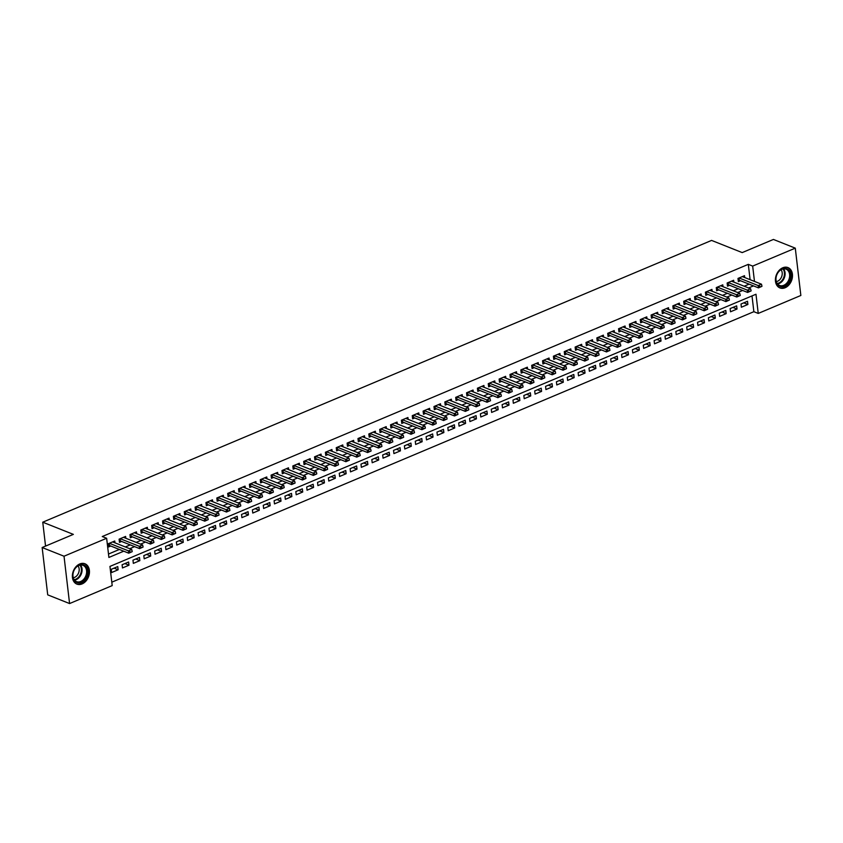 <?xml version="1.0" encoding="UTF-8"?>
<svg xmlns="http://www.w3.org/2000/svg" width="843" height="843" viewBox="0 0 843 843"><rect width="100%" height="100%" fill="white"/><g stroke="black" fill="none" stroke-linecap="round" stroke-linejoin="round"><path stroke-width="1.26" d="M79.748 563.967A10.938 8.103 -68.3 0 1 84.964 563.777A10.938 8.103 -68.3 0 1 89.337 573.64A10.938 8.103 -68.3 0 1 82.087 583.925A10.938 8.103 -68.3 0 1 76.871 584.104A10.938 8.103 -68.3 0 1 72.498 574.241A10.938 8.103 -68.3 0 1 79.748 563.967M782.778 267.779A10.938 8.103 -68.3 0 1 787.994 267.589A10.938 8.103 -68.3 0 1 792.367 277.452A10.938 8.103 -68.3 0 1 785.128 287.737A10.938 8.103 -68.3 0 1 779.912 287.916A10.938 8.103 -68.3 0 1 775.539 278.053A10.938 8.103 -68.3 0 1 782.778 267.779M69.579 603.556L47.714 594.852L42.15 547.529L73.362 534.378L42.751 522.196L711.576 240.413L742.198 252.594L773.421 239.444L795.286 248.148L800.85 295.471L758.236 313.427L755.981 294.239L109.948 566.412L112.203 585.6L69.579 603.556L64.026 556.222L106.639 538.266L108.895 557.455L123.742 551.196M111.803 582.186L753.863 311.689L758.236 313.427M114.975 542.85L114.753 541.006L108.241 543.746L108.61 546.938L110.77 546.043M125.828 538.277L125.607 536.422L119.095 539.172L119.474 542.365L121.624 541.459M136.682 533.703L136.471 531.849L129.959 534.599L130.328 537.792L132.477 536.886M147.546 529.119L147.325 527.275L140.813 530.026L141.192 533.219L143.342 532.312M158.4 524.546L158.189 522.702L151.666 525.452L152.046 528.645L154.195 527.739M169.264 519.973L169.043 518.129L162.53 520.869L162.899 524.072L165.049 523.166M180.117 515.4L179.896 513.556L173.384 516.295L173.763 519.499L175.913 518.593M190.971 510.826L190.76 508.982L184.248 511.722L184.617 514.925L186.767 514.019M201.835 506.253L201.614 504.409L195.102 507.149L195.481 510.352L197.631 509.446M212.689 501.68L212.478 499.836L205.955 502.576L206.335 505.779L208.484 504.873M223.553 497.107L223.332 495.262L216.82 498.002L217.188 501.195L219.338 500.299M234.407 492.533L234.185 490.679L227.673 493.429L228.053 496.622L230.202 495.716M245.26 487.96L245.05 486.105L238.537 488.856L238.906 492.049L241.056 491.142M256.124 483.387L255.903 481.532L249.391 484.282L249.77 487.475L251.92 486.569M266.978 478.803L266.767 476.959L260.245 479.709L260.624 482.902L262.774 481.996M277.832 474.23L277.621 472.386L271.109 475.125L271.478 478.329L273.627 477.423M288.696 469.656L288.475 467.812L281.962 470.552L282.342 473.755L284.491 472.849M299.55 465.083L299.339 463.239L292.816 465.979L293.195 469.182L295.345 468.276M310.414 460.51L310.192 458.666L303.68 461.406L304.049 464.609L306.209 463.703M321.267 455.937L321.046 454.092L314.534 456.832L314.913 460.036L317.063 459.129M332.121 451.363L331.91 449.519L325.398 452.259L325.767 455.452L327.916 454.556M342.985 446.79L342.764 444.935L336.252 447.686L336.631 450.879L338.781 449.972M353.839 442.217L353.628 440.362L347.105 443.112L347.485 446.305L349.634 445.399M364.703 437.643L364.482 435.789L357.969 438.539L358.338 441.732L360.488 440.826M375.556 433.06L375.335 431.216L368.823 433.966L369.202 437.159L371.352 436.252M386.41 428.486L386.199 426.642L379.687 429.382L380.056 432.585L382.206 431.679M397.274 423.913L397.053 422.069L390.541 424.809L390.92 428.012L393.07 427.106M408.128 419.34L407.917 417.496L401.394 420.236L401.774 423.439L403.923 422.533M418.992 414.767L418.771 412.922L412.259 415.662L412.627 418.866L414.777 417.959M429.846 410.193L429.624 408.349L423.112 411.089L423.492 414.292L425.641 413.386M440.699 405.62L440.489 403.776L433.976 406.516L434.345 409.719L436.495 408.813M451.563 401.047L451.342 399.192L444.83 401.942L445.209 405.135L447.359 404.229M462.417 396.473L462.206 394.619L455.684 397.369L456.063 400.562L458.213 399.656M473.281 391.9L473.06 390.046L466.548 392.796L466.917 395.989L469.066 395.082M484.135 387.316L483.914 385.472L477.401 388.223L477.781 391.415L479.93 390.509M494.989 382.743L494.778 380.899L488.255 383.649L488.634 386.842L490.784 385.936M505.853 378.17L505.631 376.326L499.119 379.065L499.499 382.269L501.648 381.363M516.706 373.597L516.485 371.752L509.973 374.492L510.352 377.696L512.502 376.789M527.56 369.023L527.349 367.179L520.837 369.919L521.206 373.122L523.355 372.216M538.424 364.45L538.203 362.606L531.691 365.346L532.07 368.549L534.22 367.643M549.278 359.877L549.067 358.033L542.544 360.772L542.924 363.976L545.073 363.07M560.142 355.303L559.921 353.449L553.408 356.199L553.777 359.392L555.927 358.486M570.996 350.73L570.774 348.876L564.262 351.626L564.641 354.819L566.791 353.912M581.849 346.157L581.638 344.302L575.126 347.053L575.495 350.245L577.645 349.339M592.713 341.573L592.492 339.729L585.98 342.479L586.359 345.672L588.509 344.766M603.567 337L603.356 335.156L596.833 337.906L597.213 341.099L599.362 340.193M614.431 332.427L614.21 330.582L607.698 333.322L608.066 336.526L610.216 335.619M625.285 327.853L625.063 326.009L618.551 328.749L618.931 331.952L621.08 331.046M636.138 323.28L635.928 321.436L629.415 324.176L629.784 327.379L631.934 326.473M647.002 318.707L646.781 316.863L640.269 319.602L640.648 322.806L642.798 321.9M657.856 314.133L657.645 312.289L651.123 315.029L651.502 318.233L653.652 317.326M668.72 309.56L668.499 307.706L661.987 310.456L662.356 313.649L664.505 312.742M679.574 304.987L679.353 303.132L672.84 305.883L673.22 309.075L675.369 308.169M690.428 300.414L690.217 298.559L683.694 301.309L684.073 304.502L686.223 303.596M701.292 295.83L701.07 293.986L694.558 296.736L694.938 299.929L697.087 299.023M712.145 291.256L711.924 289.412L705.412 292.163L705.791 295.356L707.941 294.449M722.999 286.683L722.788 284.839L716.276 287.579L716.645 290.782L718.794 289.876M733.863 282.11L733.642 280.266L727.13 283.006L727.509 286.209L729.659 285.303M743.789 302.848L747.889 304.471L741.366 307.221L740.997 304.017L747.509 301.278L747.889 304.471M732.925 307.421L737.024 309.044L730.512 311.794L730.133 308.591L736.645 305.851L737.024 309.044M722.072 311.994L726.171 313.628L719.659 316.367L719.279 313.164L725.791 310.424L726.171 313.628M711.207 316.568L715.307 318.201L708.794 320.941L708.415 317.748L714.938 314.997L715.307 318.201M700.354 321.141L704.453 322.774L697.941 325.514L697.561 322.321L704.074 319.571L704.453 322.774M689.5 325.714L693.599 327.347L687.077 330.087L686.708 326.894L693.22 324.144L693.599 327.347M678.636 330.287L682.735 331.921L676.223 334.66L675.844 331.468L682.366 328.717L682.735 331.921M667.782 334.861L671.882 336.494L665.369 339.234L664.99 336.041L671.502 333.301L671.882 336.494M656.929 339.434L661.017 341.067L654.505 343.818L654.136 340.614L660.649 337.874L661.017 341.067M646.065 344.018L650.164 345.641L643.652 348.391L643.272 345.187L649.784 342.448L650.164 345.641M635.211 348.591L639.31 350.214L632.787 352.964L632.419 349.761L638.931 347.021L639.31 350.214M624.347 353.164L628.446 354.787L621.934 357.537L621.554 354.334L628.077 351.594L628.446 354.787M613.493 357.738L617.592 359.371L611.08 362.111L610.701 358.907L617.213 356.167L617.592 359.371M602.64 362.311L606.728 363.944L600.216 366.684L599.847 363.491L606.359 360.741L606.728 363.944M591.775 366.884L595.875 368.517L589.362 371.257L588.983 368.064L595.495 365.314L595.875 368.517M580.922 371.457L585.021 373.091L578.498 375.83L578.129 372.638L584.642 369.887L585.021 373.091M570.058 376.031L574.157 377.664L567.645 380.404L567.265 377.211L573.788 374.461L574.157 377.664M559.204 380.604L563.303 382.237L556.791 384.977L556.412 381.784L562.924 379.044L563.303 382.237M548.35 385.177L552.45 386.811L545.927 389.561L545.558 386.357L552.07 383.618L552.45 386.811M537.486 389.761L541.585 391.384L535.073 394.134L534.694 390.931L541.206 388.191L541.585 391.384M526.633 394.334L530.732 395.957L524.22 398.707L523.84 395.504L530.352 392.764L530.732 395.957M515.768 398.908L519.868 400.53L513.355 403.281L512.976 400.077L519.499 397.338L519.868 400.53M504.915 403.481L509.014 405.114L502.502 407.854L502.122 404.651L508.635 401.911L509.014 405.114M494.061 408.054L498.16 409.687L491.638 412.427L491.269 409.234L497.781 406.484L498.16 409.687M483.197 412.627L487.296 414.261L480.784 417L480.405 413.808L486.927 411.057L487.296 414.261M472.343 417.201L476.443 418.834L469.93 421.574L469.551 418.381L476.063 415.631L476.443 418.834M461.479 421.774L465.578 423.407L459.066 426.147L458.697 422.954L465.21 420.204L465.578 423.407M450.626 426.347L454.725 427.981L448.213 430.72L447.833 427.527L454.345 424.788L454.725 427.981M439.772 430.921L443.871 432.554L437.348 435.304L436.98 432.101L443.492 429.361L443.871 432.554M428.908 435.504L433.007 437.127L426.495 439.877L426.115 436.674L432.638 433.934L433.007 437.127M418.054 440.078L422.153 441.7L415.641 444.451L415.262 441.247L421.774 438.508L422.153 441.7M407.201 444.651L411.289 446.274L404.777 449.024L404.408 445.821L410.92 443.081L411.289 446.274M396.336 449.224L400.436 450.857L393.923 453.597L393.544 450.394L400.056 447.654L400.436 450.857M385.483 453.797L389.582 455.431L383.059 458.171L382.69 454.978L389.203 452.227L389.582 455.431M374.619 458.371L378.718 460.004L372.206 462.744L371.826 459.551L378.349 456.801L378.718 460.004M363.765 462.944L367.864 464.577L361.352 467.317L360.973 464.124L367.485 461.374L367.864 464.577M352.911 467.517L357.01 469.151L350.488 471.89L350.119 468.697L356.631 465.947L357.01 469.151M342.047 472.091L346.146 473.724L339.634 476.464L339.255 473.271L345.767 470.52L346.146 473.724M331.194 476.664L335.293 478.297L328.781 481.047L328.401 477.844L334.913 475.104L335.293 478.297M320.329 481.248L324.429 482.87L317.916 485.621L317.537 482.417L324.06 479.678L324.429 482.87M309.476 485.821L313.575 487.444L307.063 490.194L306.683 486.991L313.196 484.251L313.575 487.444M298.622 490.394L302.721 492.017L296.199 494.767L295.83 491.564L302.342 488.824L302.721 492.017M287.758 494.967L291.857 496.59L285.345 499.341L284.966 496.137L291.488 493.397L291.857 496.59M276.904 499.541L281.004 501.174L274.491 503.914L274.112 500.721L280.624 497.971L281.004 501.174M266.04 504.114L270.139 505.747L263.627 508.487L263.258 505.294L269.771 502.544L270.139 505.747M255.187 508.687L259.286 510.321L252.774 513.06L252.394 509.867L258.906 507.117L259.286 510.321M244.333 513.261L248.432 514.894L241.909 517.634L241.541 514.441L248.053 511.69L248.432 514.894M233.469 517.834L237.568 519.467L231.056 522.207L230.676 519.014L237.199 516.264L237.568 519.467M222.615 522.407L226.714 524.04L220.202 526.791L219.823 523.587L226.335 520.848L226.714 524.04M211.762 526.991L215.85 528.614L209.338 531.364L208.969 528.161L215.481 525.421L215.85 528.614M200.897 531.564L204.997 533.187L198.484 535.937L198.105 532.734L204.617 529.994L204.997 533.187M190.044 536.137L194.143 537.76L187.62 540.511L187.251 537.307L193.764 534.567L194.143 537.76M179.18 540.711L183.279 542.334L176.767 545.084L176.387 541.88L182.91 539.141L183.279 542.334M168.326 545.284L172.425 546.917L165.913 549.657L165.534 546.464L172.046 543.714L172.425 546.917M157.472 549.857L161.571 551.491L155.049 554.23L154.68 551.037L161.192 548.287L161.571 551.491M146.608 554.431L150.707 556.064L144.195 558.804L143.816 555.611L150.328 552.86L150.707 556.064M135.755 559.004L139.854 560.637L133.342 563.377L132.962 560.184L139.474 557.434L139.854 560.637M124.89 563.577L128.99 565.21L122.477 567.95L122.098 564.757L128.621 562.007L128.99 565.21M753.863 311.689L752.009 295.914M117.757 566.591L111.244 569.331L111.624 572.534L118.136 569.784L117.757 566.591M750.101 279.676L748.299 264.354L102.266 536.527L106.639 538.266M108.494 554.041L119.369 549.457M125.312 546.959L130.233 544.884M136.166 542.386L141.087 540.31M147.019 537.813L151.94 535.737M157.883 533.24L162.804 531.164M168.737 528.666L173.658 526.59M179.601 524.083L184.522 522.017M190.455 519.509L195.376 517.444M201.308 514.936L206.229 512.871M212.173 510.363L217.094 508.287M223.026 505.789L227.947 503.714M233.89 501.216L238.811 499.14M244.744 496.643L249.665 494.567M255.598 492.07L260.519 489.994M266.462 487.496L271.383 485.42M277.315 482.923L282.236 480.847M288.18 478.339L293.09 476.274M299.033 473.766L303.954 471.701M309.887 469.193L314.808 467.127M320.751 464.619L325.672 462.544M331.605 460.046L336.526 457.97M342.458 455.473L347.379 453.397M353.322 450.9L358.243 448.824M364.176 446.326L369.097 444.25M375.04 441.753L379.961 439.677M385.894 437.18L390.815 435.104M396.747 432.596L401.668 430.531M407.612 428.023L412.533 425.957M418.465 423.449L423.386 421.384M429.329 418.876L434.25 416.8M440.183 414.303L445.104 412.227M451.037 409.73L455.958 407.654M461.901 405.156L466.822 403.08M472.754 400.583L477.675 398.507M483.619 396.01L488.529 393.934M494.472 391.437L499.393 389.361M505.326 386.863L510.247 384.787M516.19 382.279L521.111 380.214M527.044 377.706L531.965 375.641M537.897 373.133L542.818 371.057M548.761 368.56L553.682 366.484M559.615 363.986L564.536 361.91M570.479 359.413L575.4 357.337M581.333 354.84L586.254 352.764M592.186 350.266L597.107 348.191M603.051 345.693L607.972 343.617M613.904 341.12L618.825 339.044M624.768 336.536L629.689 334.471M635.622 331.963L640.543 329.898M646.476 327.39L651.397 325.324M657.34 322.816L662.261 320.74M668.193 318.243L673.114 316.167M679.058 313.67L683.968 311.594M689.911 309.096L694.832 307.021M700.765 304.523L705.686 302.447M711.629 299.95L716.55 297.874M722.483 295.377L727.404 293.301M733.336 290.793L738.257 288.727M744.2 286.22L749.121 284.154M744.717 277.537L744.506 275.693L737.983 278.432L738.363 281.636L740.512 280.73M42.751 522.196L45.554 546.095M42.15 547.529L64.026 556.222M748.299 264.354L752.673 266.093L795.286 248.148M754.474 281.414L752.673 266.093M129.685 548.698L134.606 546.622M140.539 544.125L145.46 542.049M151.403 539.552L156.324 537.476M162.256 534.978L167.177 532.902M173.11 530.405L178.031 528.329M183.974 525.832L188.895 523.756M194.828 521.248L199.749 519.183M205.692 516.675L210.602 514.609M216.546 512.101L221.467 510.036M227.399 507.528L232.32 505.452M238.263 502.955L243.184 500.879M249.117 498.382L254.038 496.306M259.971 493.808L264.892 491.732M270.835 489.235L275.756 487.159M281.688 484.662L286.609 482.586M292.553 480.089L297.474 478.013M303.406 475.505L308.327 473.439M314.26 470.931L319.181 468.866M325.124 466.358L330.045 464.293M335.978 461.785L340.899 459.709M346.842 457.212L351.763 455.136M357.695 452.638L362.616 450.562M368.549 448.065L373.47 445.989M379.413 443.492L384.334 441.416M390.267 438.918L395.188 436.843M401.131 434.345L406.041 432.269M411.985 429.761L416.906 427.696M422.838 425.188L427.759 423.123M433.702 420.615L438.623 418.549M444.556 416.042L449.477 413.966M455.41 411.468L460.331 409.392M466.274 406.895L471.195 404.819M477.127 402.322L482.048 400.246M487.992 397.748L492.913 395.673M498.845 393.175L503.766 391.099M509.699 388.602L514.62 386.526M520.563 384.029L525.484 381.953M531.417 379.445L536.338 377.379M542.281 374.872L547.202 372.806M553.134 370.298L558.055 368.233M563.988 365.725L568.909 363.649M574.852 361.152L579.773 359.076M585.706 356.578L590.627 354.503M596.57 352.005L601.48 349.929M607.424 347.432L612.345 345.356M618.277 342.859L623.198 340.783M629.141 338.285L634.062 336.209M639.995 333.702L644.916 331.636M650.849 329.128L655.77 327.063M661.713 324.555L666.634 322.49M672.566 319.982L677.487 317.906M683.431 315.408L688.352 313.333M694.284 310.835L699.205 308.759M705.138 306.262L710.059 304.186M716.002 301.689L720.923 299.613M726.856 297.115L731.777 295.039M737.72 292.542L742.641 290.466M748.573 287.958L753.494 285.893M114.037 568.15L118.136 569.784M761.956 286.335L758.489 287.874L739.237 280.224A1.401 0.558 -6.7 0 0 738.921 280.139L738.173 280.013M760.323 287.02L758.489 287.874L758.215 285.577L739.1 277.969M742.356 276.599L761.471 284.196L758.215 285.577L760.281 286.641M761.914 285.956L761.471 284.196M782.241 268.843A9.463 7.018 -68.3 0 1 790.586 274.386A9.463 7.018 -68.3 0 1 784.275 286.114A9.463 7.018 -68.3 0 1 775.929 280.561A9.463 7.018 -68.3 0 1 782.241 268.843M783.758 285.303A8.767 6.502 111.7 0 0 789.564 277.062A8.767 6.502 111.7 0 0 786.055 269.159A8.767 6.502 111.7 0 0 781.882 269.307A8.767 6.502 111.7 0 0 776.076 277.547A8.767 6.502 111.7 0 0 779.575 285.45A8.767 6.502 111.7 0 0 783.758 285.303M781.029 269.739A6.902 5.111 -68.3 0 1 781.861 276.051A6.902 5.111 -68.3 0 1 777.583 281.225A6.902 5.111 -68.3 0 1 776.319 281.573M779.238 287.579L779.09 287.516A10.864 8.051 111.7 0 0 779.238 287.579A10.864 8.051 111.7 0 0 784.422 287.389A10.864 8.051 111.7 0 0 791.619 277.178A10.864 8.051 111.7 0 0 787.267 267.379A10.864 8.051 111.7 0 0 787.099 267.315L787.267 267.379M86.06 566.675A9.463 7.018 -68.3 0 1 84.764 579.594A9.463 7.018 -68.3 0 1 74.374 580.658A9.463 7.018 -68.3 0 1 75.67 567.729A9.463 7.018 -68.3 0 1 86.06 566.675M74.374 579.963A8.767 6.502 111.7 0 0 76.544 581.638A8.767 6.502 111.7 0 0 85.017 577.529A8.767 6.502 111.7 0 0 85.185 567.012A8.767 6.502 111.7 0 0 83.014 565.347A8.767 6.502 111.7 0 0 74.542 569.457A8.767 6.502 111.7 0 0 74.374 579.963M77.988 565.927A6.902 5.111 -68.3 0 1 78.062 566.022A6.902 5.111 -68.3 0 1 78.525 573.071A6.902 5.111 -68.3 0 1 73.278 577.761M76.028 583.693A10.864 8.051 111.7 0 0 76.197 583.767A10.864 8.051 111.7 0 0 86.713 578.667A10.864 8.051 111.7 0 0 86.924 565.632A10.864 8.051 111.7 0 0 84.237 563.567A10.864 8.051 111.7 0 0 84.068 563.503L84.237 563.567M751.092 290.909L747.625 292.447L728.384 284.797A1.401 0.558 -6.7 0 0 728.067 284.713L727.319 284.586M749.469 291.604L747.625 292.447L747.362 290.15L728.236 282.542M731.492 281.172L750.618 288.78L747.362 290.15L749.427 291.214M751.05 290.529L750.618 288.78M740.238 295.493L736.771 297.021L717.519 289.37A1.401 0.558 -6.7 0 0 717.203 289.286L716.455 289.16M738.605 296.178L736.771 297.021L736.497 294.723L717.382 287.115M720.639 285.745L739.754 293.353L736.497 294.723L738.563 295.788M740.196 295.103L739.754 293.353M729.385 300.066L725.918 301.594L706.666 293.944A1.401 0.558 -6.7 0 0 706.35 293.859L705.602 293.733M727.751 300.751L725.918 301.594L725.644 299.297L706.518 291.689M709.774 290.319L728.9 297.927L725.644 299.297L727.709 300.361M729.332 299.676L728.9 297.927M718.521 304.639L715.054 306.178L695.812 298.517A1.401 0.558 -6.7 0 0 695.496 298.433L694.737 298.306M716.898 305.324L715.054 306.178L714.79 303.87L695.665 296.262M698.921 294.892L718.046 302.5L714.79 303.87L716.845 304.934M718.478 304.249L718.046 302.5M707.667 309.212L704.2 310.751L684.948 303.09A1.401 0.558 -6.7 0 0 684.632 303.006L683.884 302.879M706.034 309.897L704.2 310.751L703.926 308.443L684.811 300.835M688.067 299.465L707.182 307.073L703.926 308.443L705.991 309.518M707.625 308.823L707.182 307.073M696.803 313.786L693.336 315.324L674.094 307.663A1.401 0.558 -6.7 0 0 673.778 307.579L673.03 307.463M695.18 314.471L693.336 315.324L693.072 313.016L673.947 305.419M677.203 304.038L696.329 311.647L693.072 313.016L695.138 314.091M696.761 313.406L696.329 311.647M685.949 318.359L682.482 319.897L663.23 312.237A1.401 0.558 -6.7 0 0 662.914 312.152L662.166 312.036M684.326 319.044L682.482 319.897L682.208 317.59L663.093 309.992M666.349 308.612L685.464 316.22L682.208 317.59L684.274 318.665M685.907 317.98L685.464 316.22M675.095 322.932L671.629 324.471L652.377 316.82A1.401 0.558 -6.7 0 0 652.06 316.736L651.312 316.61M673.462 323.617L671.629 324.471L671.355 322.163L652.229 314.565M655.496 313.196L674.611 320.793L671.355 322.163L673.42 323.238M675.043 322.553L674.611 320.793M664.231 327.505L660.764 329.044L641.523 321.394A1.401 0.558 -6.7 0 0 641.207 321.309L640.448 321.183M662.609 328.19L660.764 329.044L660.501 326.747L641.375 319.139M644.632 317.769L663.757 325.366L660.501 326.747L662.556 327.811M664.189 327.126L663.757 325.366M653.378 332.079L649.911 333.617L630.659 325.967A1.401 0.558 -6.7 0 0 630.343 325.883L629.595 325.756M651.744 332.764L649.911 333.617L649.637 331.32L630.522 323.712M633.778 322.342L652.893 329.94L649.637 331.32L651.702 332.384M653.336 331.699L652.893 329.94M642.524 336.652L639.047 338.191L619.805 330.54A1.401 0.558 -6.7 0 0 619.489 330.456L618.741 330.33M640.891 337.348L639.047 338.191L638.783 335.893L619.658 328.285M622.914 326.915L642.039 334.523L638.783 335.893L640.849 336.958M642.471 336.273L642.039 334.523M631.66 341.236L628.193 342.764L608.952 335.114A1.401 0.558 -6.7 0 0 608.635 335.029L607.877 334.903M630.037 341.921L628.193 342.764L627.919 340.467L608.804 332.859M612.06 331.489L631.186 339.097L627.919 340.467L629.984 341.531M631.618 340.846L631.186 339.097M620.806 345.809L617.339 347.337L598.087 339.687A1.401 0.558 -6.7 0 0 597.771 339.603L597.023 339.476M619.173 346.494L617.339 347.337L617.065 345.04L597.94 337.432M601.207 336.062L620.322 343.67L617.065 345.04L619.131 346.104M620.754 345.419L620.322 343.67M609.942 350.382L606.475 351.921L587.234 344.26A1.401 0.558 -6.7 0 0 586.918 344.176L586.17 344.049M608.319 351.067L606.475 351.921L606.212 349.613L587.086 342.005M590.342 340.635L609.468 348.243L606.212 349.613L608.277 350.677M609.9 349.993L609.468 348.243M599.088 354.956L595.622 356.494L576.37 348.833A1.401 0.558 -6.7 0 0 576.054 348.749L575.305 348.623M597.455 355.641L595.622 356.494L595.348 354.186L576.233 346.578M579.489 345.209L598.604 352.817L595.348 354.186L597.413 355.261M599.046 354.566L598.604 352.817M588.235 359.529L584.768 361.067L565.516 353.407A1.401 0.558 -6.7 0 0 565.2 353.322L564.452 353.206M586.602 360.214L584.768 361.067L584.494 358.76L565.368 351.162M568.625 349.782L587.75 357.39L584.494 358.76L586.559 359.835M588.182 359.15L587.75 357.39M577.371 364.102L573.904 365.641L554.662 357.98A1.401 0.558 -6.7 0 0 554.346 357.896L553.588 357.78M575.748 364.787L573.904 365.641L573.63 363.333L554.515 355.735M557.771 354.355L576.897 361.963L573.63 363.333L575.695 364.408M577.329 363.723L576.897 361.963M566.517 368.676L563.05 370.214L543.798 362.553A1.401 0.558 -6.7 0 0 543.482 362.479L542.734 362.353M564.884 369.36L563.05 370.214L562.776 367.906L543.661 360.309M546.917 358.939L566.032 366.536L562.776 367.906L564.842 368.981M566.475 368.296L566.032 366.536M555.653 373.249L552.186 374.787L532.945 367.137A1.401 0.558 -6.7 0 0 532.628 367.053L531.88 366.926M554.03 373.934L552.186 374.787L551.923 372.49L532.797 364.882M536.053 363.512L555.179 371.11L551.923 372.49L553.988 373.554M555.611 372.869L555.179 371.11M544.799 377.822L541.332 379.361L522.08 371.71A1.401 0.558 -6.7 0 0 521.764 371.626L521.016 371.5M543.166 378.507L541.332 379.361L541.058 377.063L521.943 369.455M525.2 368.085L544.315 375.683L541.058 377.063L543.124 378.128M544.757 377.443L544.315 375.683M533.946 382.395L530.479 383.934L511.227 376.284A1.401 0.558 -6.7 0 0 510.911 376.199L510.163 376.073M532.312 383.091L530.479 383.934L530.205 381.637L511.079 374.029M514.335 372.659L533.461 380.256L530.205 381.637L532.27 382.701M533.893 382.016L533.461 380.256M523.082 386.979L519.615 388.507L500.373 380.857A1.401 0.558 -6.7 0 0 500.057 380.773L499.298 380.646M521.459 387.664L519.615 388.507L519.351 386.21L500.226 378.602M503.482 377.232L522.607 384.84L519.351 386.21L521.406 387.274M523.039 386.589L522.607 384.84M512.228 391.552L508.761 393.08L489.509 385.43A1.401 0.558 -6.7 0 0 489.193 385.346L488.445 385.219M510.595 392.237L508.761 393.08L508.487 390.783L489.372 383.175M492.628 381.805L511.743 389.413L508.487 390.783L510.552 391.847M512.186 391.163L511.743 389.413M501.364 396.126L497.897 397.664L478.655 390.003A1.401 0.558 -6.7 0 0 478.339 389.919L477.591 389.793M499.741 396.811L497.897 397.664L497.633 395.356L478.508 387.748M481.764 386.379L500.89 393.987L497.633 395.356L499.699 396.421M501.322 395.736L500.89 393.987M490.51 400.699L487.043 402.237L467.791 394.577A1.401 0.558 -6.7 0 0 467.475 394.492L466.727 394.366M488.887 401.384L487.043 402.237L486.769 399.93L467.654 392.322M470.91 390.952L490.025 398.56L486.769 399.93L488.835 401.005M490.468 400.309L490.025 398.56M479.656 405.272L476.19 406.811L456.938 399.15A1.401 0.558 -6.7 0 0 456.621 399.066L455.873 398.95M478.023 405.957L476.19 406.811L475.916 404.503L456.79 396.905M460.057 395.525L479.172 403.133L475.916 404.503L477.981 405.578M479.604 404.893L479.172 403.133M468.792 409.846L465.325 411.384L446.084 403.723A1.401 0.558 -6.7 0 0 445.768 403.639L445.009 403.523M467.17 410.53L465.325 411.384L465.062 409.076L445.936 401.479M449.193 400.098L468.318 407.706L465.062 409.076L467.117 410.151M468.75 409.466L468.318 407.706M457.939 414.419L454.472 415.957L435.22 408.297A1.401 0.558 -6.7 0 0 434.904 408.223L434.156 408.096M456.305 415.104L454.472 415.957L454.198 413.65L435.083 406.052M438.339 404.672L457.454 412.28L454.198 413.65L456.263 414.724M457.897 414.039L457.454 412.28M447.085 418.992L443.608 420.531L424.366 412.88A1.401 0.558 -6.7 0 0 424.05 412.796L423.302 412.67M445.452 419.677L443.608 420.531L443.344 418.233L424.219 410.625M427.475 409.255L446.6 416.853L443.344 418.233L445.41 419.298M447.032 418.613L446.6 416.853M436.221 423.565L432.754 425.104L413.513 417.454A1.401 0.558 -6.7 0 0 413.196 417.369L412.438 417.243M434.598 424.25L432.754 425.104L432.48 422.807L413.365 415.199M416.621 413.829L435.747 421.426L432.48 422.807L434.545 423.871M436.179 423.186L435.747 421.426M425.367 428.139L421.9 429.677L402.648 422.027A1.401 0.558 -6.7 0 0 402.332 421.943L401.584 421.816M423.734 428.834L421.9 429.677L421.626 427.38L402.501 419.772M405.768 418.402L424.883 426L421.626 427.38L423.692 428.444M425.315 427.759L424.883 426M414.503 432.722L411.036 434.25L391.795 426.6A1.401 0.558 -6.7 0 0 391.479 426.516L390.731 426.389M412.88 433.407L411.036 434.25L410.773 431.953L391.647 424.345M394.903 422.975L414.029 430.583L410.773 431.953L412.838 433.017M414.461 432.333L414.029 430.583M403.649 437.296L400.183 438.824L380.931 431.173A1.401 0.558 -6.7 0 0 380.614 431.089L379.866 430.963M402.016 437.981L400.183 438.824L399.909 436.526L380.794 428.918M384.05 427.549L403.165 435.157L399.909 436.526L401.974 437.591M403.607 436.906L403.165 435.157M392.796 441.869L389.329 443.407L370.077 435.747A1.401 0.558 -6.7 0 0 369.761 435.662L369.013 435.536M391.163 442.554L389.329 443.407L389.055 441.1L369.929 433.492M373.186 432.122L392.311 439.73L389.055 441.1L391.12 442.164M392.743 441.479L392.311 439.73M381.932 446.442L378.465 447.981L359.223 440.32A1.401 0.558 -6.7 0 0 358.907 440.236L358.149 440.109M380.309 447.127L378.465 447.981L378.191 445.673L359.076 438.065M362.332 436.695L381.457 444.303L378.191 445.673L380.256 446.748M381.89 446.052L381.457 444.303M371.078 451.016L367.611 452.554L348.359 444.893A1.401 0.558 -6.7 0 0 348.043 444.809L347.295 444.683M369.445 451.7L367.611 452.554L367.337 450.246L348.222 442.649M351.478 441.268L370.593 448.876L367.337 450.246L369.403 451.321M371.036 450.636L370.593 448.876M360.214 455.589L356.747 457.127L337.506 449.467A1.401 0.558 -6.7 0 0 337.189 449.382L336.441 449.266M358.591 456.274L356.747 457.127L356.484 454.82L337.358 447.222M340.614 445.842L359.74 453.45L356.484 454.82L358.549 455.894M360.172 455.209L359.74 453.45M349.36 460.162L345.893 461.701L326.641 454.04A1.401 0.558 -6.7 0 0 326.325 453.966L325.577 453.84M347.727 460.847L345.893 461.701L345.619 459.393L326.504 451.795M329.761 450.415L348.876 458.023L345.619 459.393L347.685 460.468M349.318 459.783L348.876 458.023M338.507 464.735L335.04 466.274L315.788 458.624A1.401 0.558 -6.7 0 0 315.472 458.539L314.724 458.413M336.873 465.42L335.04 466.274L334.766 463.966L315.64 456.369M318.896 454.999L338.022 462.596L334.766 463.966L336.831 465.041M338.454 464.356L338.022 462.596M327.642 469.309L324.176 470.847L304.934 463.197A1.401 0.558 -6.7 0 0 304.618 463.113L303.859 462.986M326.02 469.994L324.176 470.847L323.912 468.55L304.787 460.942M308.043 459.572L327.168 467.17L323.912 468.55L325.967 469.614M327.6 468.929L327.168 467.17M316.789 473.882L313.322 475.42L294.07 467.77A1.401 0.558 -6.7 0 0 293.754 467.686L293.006 467.559M315.156 474.577L313.322 475.42L313.048 473.123L293.933 465.515M297.189 464.145L316.304 471.743L313.048 473.123L315.113 474.188M316.747 473.503L316.304 471.743M305.925 478.466L302.458 479.994L283.216 472.343A1.401 0.558 -6.7 0 0 282.9 472.259L282.152 472.133M304.302 479.151L302.458 479.994L302.194 477.696L283.069 470.088M286.325 468.719L305.451 476.327L302.194 477.696L304.26 478.761M305.883 478.076L305.451 476.327M295.071 483.039L291.604 484.567L272.352 476.917A1.401 0.558 -6.7 0 0 272.036 476.832L271.288 476.706M293.448 483.724L291.604 484.567L291.33 482.27L272.215 474.662M275.471 473.292L294.586 480.9L291.33 482.27L293.396 483.334M295.029 482.649L294.586 480.9M284.217 487.612L280.751 489.151L261.499 481.49A1.401 0.558 -6.7 0 0 261.182 481.406L260.434 481.279M282.584 488.297L280.751 489.151L280.477 486.843L261.351 479.235M264.618 477.865L283.733 485.473L280.477 486.843L282.542 487.907M284.165 487.222L283.733 485.473M273.353 492.186L269.886 493.724L250.645 486.063A1.401 0.558 -6.7 0 0 250.329 485.979L249.57 485.853M271.731 492.87L269.886 493.724L269.623 491.416L250.497 483.808M253.754 482.438L272.879 490.046L269.623 491.416L271.678 492.491M273.311 491.796L272.879 490.046M262.5 496.759L259.033 498.297L239.781 490.637A1.401 0.558 -6.7 0 0 239.465 490.552L238.717 490.426M260.866 497.444L259.033 498.297L258.759 495.99L239.644 488.392M242.9 487.012L262.015 494.62L258.759 495.99L260.824 497.064M262.458 496.369L262.015 494.62M251.646 501.332L248.169 502.871L228.927 495.21A1.401 0.558 -6.7 0 0 228.611 495.126L227.863 495.01M250.013 502.017L248.169 502.871L247.905 500.563L228.78 492.965M232.036 491.585L251.161 499.193L247.905 500.563L249.971 501.638M251.593 500.953L251.161 499.193M240.782 505.905L237.315 507.444L218.074 499.783A1.401 0.558 -6.7 0 0 217.757 499.699L216.999 499.583M239.159 506.59L237.315 507.444L237.041 505.136L217.926 497.539M221.182 496.158L240.308 503.766L237.041 505.136L239.106 506.211M240.74 505.526L240.308 503.766M229.928 510.479L226.461 512.017L207.209 504.367A1.401 0.558 -6.7 0 0 206.893 504.283L206.145 504.156M228.295 511.164L226.461 512.017L226.187 509.709L207.062 502.112M210.328 500.742L229.444 508.34L226.187 509.709L228.253 510.784M229.876 510.099L229.444 508.34M219.064 515.052L215.597 516.59L196.356 508.94A1.401 0.558 -6.7 0 0 196.04 508.856L195.291 508.729M217.441 515.737L215.597 516.59L215.334 514.293L196.208 506.685M199.464 505.315L218.59 512.913L215.334 514.293L217.399 515.358M219.022 514.673L218.59 512.913M208.21 519.625L204.744 521.164L185.492 513.513A1.401 0.558 -6.7 0 0 185.175 513.429L184.427 513.303M206.577 520.321L204.744 521.164L204.47 518.866L185.355 511.258M188.611 509.889L207.726 517.486L204.47 518.866L206.535 519.931M208.168 519.246L207.726 517.486M197.357 524.209L193.89 525.737L174.638 518.087A1.401 0.558 -6.7 0 0 174.322 518.002L173.574 517.876M195.724 524.894L193.89 525.737L193.616 523.44L174.49 515.832M177.747 514.462L196.872 522.07L193.616 523.44L195.681 524.504M197.304 523.819L196.872 522.07M186.493 528.782L183.026 530.31L163.784 522.66A1.401 0.558 -6.7 0 0 163.468 522.576L162.71 522.449M184.87 529.467L183.026 530.31L182.752 528.013L163.637 520.405M166.893 519.035L186.018 526.643L182.752 528.013L184.817 529.077M186.451 528.392L186.018 526.643M175.639 533.356L172.172 534.894L152.92 527.233A1.401 0.558 -6.7 0 0 152.604 527.149L151.856 527.023M174.006 534.04L172.172 534.894L171.898 532.586L152.773 524.978M156.039 523.608L175.154 531.216L171.898 532.586L173.964 533.651M175.597 532.966L175.154 531.216M164.775 537.929L161.308 539.467L142.067 531.807A1.401 0.558 -6.7 0 0 141.75 531.722L141.002 531.596M163.152 538.614L161.308 539.467L161.045 537.16L141.919 529.552M145.175 528.182L164.301 535.79L161.045 537.16L163.11 538.234M164.733 537.539L164.301 535.79M153.921 542.502L150.454 544.041L131.202 536.38A1.401 0.558 -6.7 0 0 130.886 536.296L130.138 536.169M152.288 543.187L150.454 544.041L150.18 541.733L131.065 534.125M134.322 532.755L153.437 540.363L150.18 541.733L152.246 542.808M153.879 542.112L153.437 540.363M143.068 547.075L139.601 548.614L120.349 540.953A1.401 0.558 -6.7 0 0 120.033 540.869L119.284 540.753M141.434 547.76L139.601 548.614L139.327 546.306L120.201 538.709M123.457 537.328L142.583 544.936L139.327 546.306L141.392 547.381M143.015 546.696L142.583 544.936M132.203 551.649L128.737 553.187L109.495 545.526A1.401 0.558 -6.7 0 0 109.179 545.442L108.42 545.326M130.581 552.334L128.737 553.187L128.473 550.879L109.348 543.282M112.604 541.901L131.729 549.51L128.473 550.879L130.528 551.954M132.161 551.269L131.729 549.51M738.689 278.137L738.921 280.139M738.984 278.021L739.237 280.224M783.537 268.854A8.767 6.502 -68.3 0 1 784.643 276.883A8.767 6.502 -68.3 0 1 779.195 283.49A8.767 6.502 -68.3 0 1 777.541 283.943M777.193 283.48A8.483 6.28 111.7 0 0 778.732 283.048A8.483 6.28 111.7 0 0 783.99 276.715A8.483 6.28 111.7 0 0 782.978 268.949M80.496 565.042A8.767 6.502 -68.3 0 1 80.633 565.2A8.767 6.502 -68.3 0 1 81.213 574.199A8.767 6.502 -68.3 0 1 74.5 580.121M74.163 579.668A8.483 6.28 111.7 0 0 80.591 573.904A8.483 6.28 111.7 0 0 80.022 565.242A8.483 6.28 111.7 0 0 79.937 565.137M727.836 282.711L728.067 284.713M728.12 282.595L728.384 284.797M716.971 287.284L717.203 289.286M717.267 287.168L717.519 289.37M706.118 291.868L706.35 293.859M706.402 291.741L706.666 293.944M695.254 296.441L695.496 298.433M695.549 296.314L695.812 298.517M684.4 301.014L684.632 303.006M684.695 300.888L684.948 303.09M673.546 305.587L673.778 307.579M673.831 305.461L674.094 307.663M662.682 310.161L662.914 312.152M662.977 310.034L663.23 312.237M651.829 314.734L652.06 316.736M652.124 314.608L652.377 316.82M640.965 319.307L641.207 321.309M641.26 319.181L641.523 321.394M630.111 323.881L630.343 325.883M630.406 323.765L630.659 325.967M619.257 328.454L619.489 330.456M619.542 328.338L619.805 330.54M608.393 333.027L608.635 335.029M608.688 332.911L608.952 335.114M597.539 337.6L597.771 339.603M597.835 337.485L598.087 339.687M586.675 342.184L586.918 344.176M586.97 342.058L587.234 344.26M575.822 346.758L576.054 348.749M576.117 346.631L576.37 348.833M564.968 351.331L565.2 353.322M565.253 351.204L565.516 353.407M554.104 355.904L554.346 357.896M554.399 355.778L554.662 357.98M543.25 360.477L543.482 362.479M543.545 360.351L543.798 362.553M532.397 365.051L532.628 367.053M532.681 364.924L532.945 367.137M521.532 369.624L521.764 371.626M521.828 369.508L522.08 371.71M510.679 374.197L510.911 376.199M510.963 374.081L511.227 376.284M499.815 378.77L500.057 380.773M500.11 378.655L500.373 380.857M488.961 383.344L489.193 385.346M489.256 383.228L489.509 385.43M478.107 387.928L478.339 389.919M478.392 387.801L478.655 390.003M467.243 392.501L467.475 394.492M467.538 392.374L467.791 394.577M456.39 397.074L456.621 399.066M456.685 396.948L456.938 399.15M445.526 401.647L445.768 403.639M445.821 401.521L446.084 403.723M434.672 406.221L434.904 408.223M434.967 406.094L435.22 408.297M423.818 410.794L424.05 412.796M424.103 410.667L424.366 412.88M412.954 415.367L413.196 417.369M413.249 415.251L413.513 417.454M402.1 419.94L402.332 421.943M402.396 419.825L402.648 422.027M391.236 424.514L391.479 426.516M391.531 424.398L391.795 426.6M380.383 429.087L380.614 431.089M380.678 428.971L380.931 431.173M369.529 433.671L369.761 435.662M369.814 433.544L370.077 435.747M358.665 438.244L358.907 440.236M358.96 438.118L359.223 440.32M347.811 442.817L348.043 444.809M348.106 442.691L348.359 444.893M336.958 447.391L337.189 449.382M337.242 447.264L337.506 449.467M326.093 451.964L326.325 453.966M326.389 451.837L326.641 454.04M315.24 456.537L315.472 458.539M315.524 456.411L315.788 458.624M304.376 461.11L304.618 463.113M304.671 460.984L304.934 463.197M293.522 465.684L293.754 467.686M293.817 465.568L294.07 467.77M282.668 470.257L282.9 472.259M282.953 470.141L283.216 472.343M271.804 474.83L272.036 476.832M272.099 474.714L272.352 476.917M260.951 479.414L261.182 481.406M261.246 479.288L261.499 481.49M250.086 483.987L250.329 485.979M250.382 483.861L250.645 486.063M239.233 488.561L239.465 490.552M239.528 488.434L239.781 490.637M228.379 493.134L228.611 495.126M228.664 493.007L228.927 495.21M217.515 497.707L217.757 499.699M217.81 497.581L218.074 499.783M206.661 502.28L206.893 504.283M206.957 502.154L207.209 504.367M195.797 506.854L196.04 508.856M196.092 506.727L196.356 508.94M184.944 511.427L185.175 513.429M185.239 511.311L185.492 513.513M174.09 516L174.322 518.002M174.375 515.884L174.638 518.087M163.226 520.574L163.468 522.576M163.521 520.458L163.784 522.66M152.372 525.157L152.604 527.149M152.667 525.031L152.92 527.233M141.519 529.731L141.75 531.722M141.803 529.604L142.067 531.807M130.654 534.304L130.886 536.296M130.95 534.177L131.202 536.38M119.801 538.877L120.033 540.869M120.085 538.751L120.349 540.953M108.937 543.45L109.179 545.442M109.232 543.324L109.495 545.526"/></g></svg>
